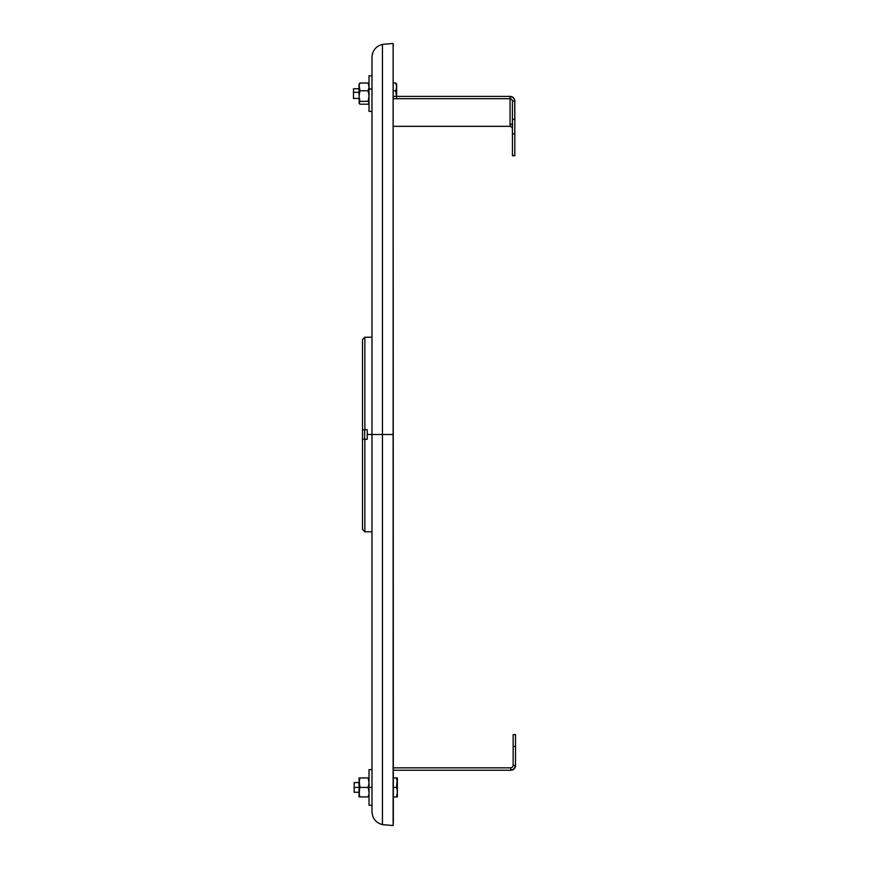 <?xml version="1.0" encoding="UTF-8"?>
<svg xmlns="http://www.w3.org/2000/svg" width="869" height="869" viewBox="0 0 869 869"><rect width="100%" height="100%" fill="white"/><g stroke="black" fill="none" stroke-linecap="round" stroke-linejoin="round"><path stroke-width="1.3" d="M393.331 823.182L393.125 43.45L393.125 434.5L382.447 434.5L393.125 434.5L393.125 825.55L382.447 824.616C375.929 822.791 372.443 818.5 371.986 811.744L371.986 57.256L371.986 434.5L382.447 434.5L382.447 44.384L382.447 434.5L371.986 434.5L371.986 57.256C372.443 50.5 375.929 46.209 382.447 44.384L382.447 824.616M371.986 434.5L371.986 811.744L371.986 434.5L367.239 434.5L371.986 434.5M367.239 429.753L367.239 439.247L362.492 439.247L362.492 339.627L362.492 429.753L367.239 429.753L367.239 439.247L364.861 439.247L364.861 531.774L364.861 439.247L362.492 439.247L362.492 529.406L362.492 429.753L364.861 429.753L364.861 337.226L364.861 429.753L367.239 429.753M364.654 439.247L364.654 429.753L364.654 439.247L362.492 439.247M513.155 765.48L513.155 734.631L515.523 734.631L515.523 746.493L515.523 734.631L513.155 734.631L513.155 746.493L515.523 746.493L515.523 765.48L515.523 746.493L513.155 746.493L513.155 765.48L515.523 765.48A4.747 4.747 0 0 1 510.776 770.227L514.133 768.837L515.523 765.48L513.155 765.48L512.46 767.153L510.776 767.848L510.776 770.227L510.776 767.848L393.331 767.848L510.776 767.848M514.133 768.837L511.7 770.13M393.331 770.227L510.776 770.227L393.331 770.227M512.438 128.623L511.743 126.993L510.07 126.331L510.07 98.697L393.331 98.697L510.07 98.697L510.07 96.405L393.331 96.405L510.07 96.405L510.07 98.697L511.743 99.359L512.438 100.989L514.817 100.989L512.438 100.989L512.438 119.314L514.817 119.314L514.72 100.087L513.427 97.741L510.07 96.405A4.747 4.584 180 0 1 514.817 100.989L514.817 119.314L512.438 119.314L512.438 133.848L514.817 133.848L514.817 119.314L514.817 133.848L512.438 133.848L512.438 155.747L514.817 155.747L512.438 155.345L514.817 155.345L514.817 133.848L514.817 155.638M512.438 124.647A4.747 4.584 0 0 0 510.07 124.039L512.699 124.81M512.438 100.989L512.438 155.638M510.07 126.331L393.331 126.331L510.07 126.331M359.049 779.2L359.896 787.423L369.021 787.423L369.021 769.63L369.021 787.423L371.986 787.423L369.021 787.423L369.021 805.215L371.986 805.215M369.021 792.159L368.174 787.423L369.021 787.423L369.021 805.215M369.021 111.384L369.021 75.82L369.021 88.996L371.986 88.996L369.021 88.996L369.021 111.395L371.986 111.395M359.049 778.657L359.049 777.929L359.049 778.657M359.049 796.916L359.701 787.423L368.174 787.423L369.021 782.687L368.174 777.929L359.896 777.929L359.049 782.676L359.049 796.916L359.896 796.916L359.277 794.57L359.896 796.916L359.277 796.916L368.782 796.916M359.049 792.354L359.049 781.948M359.896 777.929L368.782 777.929M368.174 777.929L368.793 780.286M368.793 780.275L369.021 782.665M359.049 782.676L359.277 780.275M359.549 796.916L359.114 793.375L359.896 796.916L368.174 796.916L368.793 794.57M359.701 788.042L359.701 786.803M359.082 783.545L359.082 791.301M359.049 84.836L359.049 96.057L359.896 90.767L359.049 86.889L359.245 103.433M368.174 104.182L359.896 104.182L359.277 103.487L359.896 101.347L368.174 101.347L369.021 102.77L368.174 104.182L359.896 104.182L359.277 103.487L359.114 94.71L359.896 90.767L368.174 90.767L359.896 90.767L359.049 84.195M359.277 83.717L359.896 83.022L359.277 83.717M359.549 83.967L359.896 83.022L359.549 83.967M359.114 85.901L359.277 84.934L359.114 85.901M359.049 103.096L359.896 101.347L359.114 97.404L359.896 101.347L368.174 101.347L369.021 96.068L368.174 90.767L369.021 86.9L368.174 83.022L359.896 83.022L368.174 83.022L368.782 85.151M368.793 88.464L368.956 89.789M368.793 98.349L368.793 102.27M397.372 796.916L397.307 790.964L397.372 796.916L396.525 796.916L397.144 794.57L396.525 796.916L397.372 796.916L393.331 796.916L396.525 796.916L397.372 792.17L397.372 782.676L396.525 787.423L397.144 789.769L396.525 787.423L397.144 785.076L396.525 787.423L393.331 787.423L396.525 787.423L397.372 777.929L396.525 777.929L397.372 782.676L396.525 777.929L393.331 777.929M397.307 793.375L396.872 796.916M397.144 789.769L397.307 790.964L397.144 789.769M396.872 779.102L396.525 777.929L397.372 777.929L397.372 782.676L396.872 779.102M397.144 780.286L397.307 783.881M397.372 792.17L397.372 782.676M359.082 787.423L354.183 787.423L354.183 792.267L354.183 787.423L359.082 787.423M354.183 782.578L354.183 787.423L354.183 782.578L359.049 782.578M396.601 97.404L395.808 90.767L396.655 86.889L395.808 90.767L396.655 96.057L396.601 85.901L395.808 83.022L396.601 84.076L395.808 83.022L396.655 86.889L396.46 83.782M395.808 90.767L393.331 90.767L395.808 90.767M395.808 83.022L393.331 83.022L395.808 83.022M396.655 97.23L396.655 84.108M396.655 84.195L396.655 84.836M359.049 88.757L353.477 88.757L353.477 92.353L359.049 92.353L353.477 92.353L353.477 98.447L359.049 98.447M353.477 88.768L353.477 98.403M353.477 95.742L353.477 94.851M382.447 44.384L393.125 43.45L393.331 45.818M362.492 339.594L364.861 337.226L371.986 337.226M371.986 531.774L364.861 531.774L362.492 529.406M369.021 769.63L371.986 769.63M369.021 75.809L371.986 75.809M359.701 88.562L359.082 87.671M359.701 98.642L359.082 99.533M359.049 792.267L354.183 792.267"/></g></svg>
